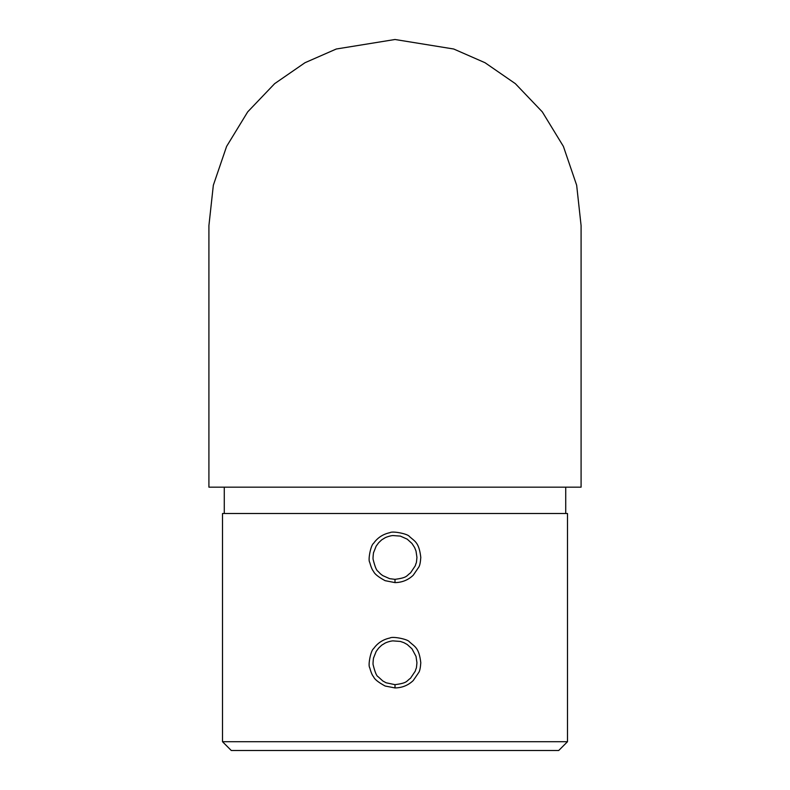 <?xml version="1.0" encoding="UTF-8"?>
<svg xmlns="http://www.w3.org/2000/svg" width="790" height="790" viewBox="0 0 790 790"><rect width="100%" height="100%" fill="white"/><g stroke="black" fill="none" stroke-linecap="round" stroke-linejoin="round"><path stroke-width="1.19" d="M208.916 487.163L581.085 487.163L581.085 225.585L576.661 185.235L563.398 146.407L542.295 111.864L515.347 83.651L485.03 62.726L453.717 49.01L395 39.5L336.283 49.01L304.97 62.726L274.653 83.651L247.705 111.864L226.602 146.407L213.34 185.235L208.916 225.585L208.916 487.163M395 582.605L385.125 580.68C378.351 577.006 374.5 573.905 373.551 571.397C372.327 570.163 371.043 567.131 369.7 562.322C367.794 559.962 370.885 544.824 373.561 543.372C377.551 537.694 383.031 534.119 389.974 532.658C392.403 530.791 407.877 533.833 409.358 536.44C414.849 541.476 419.026 542.187 420.794 557.404C420.448 562.381 419.786 565.601 418.819 567.062L413.229 575.229C408.163 580.038 402.08 582.497 395 582.605L395 579.337C407.788 577.638 406.07 575.93 410.504 572.918L415.264 565.808C416.844 560.219 416.063 565.907 416.942 557.404L416.014 551.074L414.612 547.539L411.975 543.481L407.215 539.155L400.323 536.094L392.877 535.551C390.191 535.689 385.55 537.338 384.641 538.039C381.363 540.222 383.022 538.494 378.617 542.789L376.159 546.137L373.581 552.605C373.631 551.242 372.692 558.658 373.156 559.527C374.983 566.815 376.603 570.745 378.035 571.308C381.313 574.952 381.313 574.439 382.795 575.624L389.687 578.685L395 579.337M395 687.932L385.125 686.016C378.351 682.333 374.5 679.242 373.551 676.734C372.327 675.499 371.043 672.468 369.7 667.659C367.794 665.289 370.885 650.16 373.561 648.708C377.551 643.03 383.031 639.456 389.974 637.994C392.403 636.128 407.877 639.169 409.358 641.776C414.849 646.812 419.026 647.524 420.794 662.741C420.448 667.718 419.786 670.937 418.819 672.399L413.229 680.565C408.163 685.365 402.08 687.823 395 687.932L395 684.663C407.788 682.965 406.07 681.266 410.504 678.255L415.264 671.144C416.844 665.555 416.063 671.243 416.942 662.731L416.014 656.401L411.975 648.807L407.215 644.492L403.897 642.665L400.323 641.431L392.877 640.878C390.191 641.026 385.55 642.675 384.641 643.376C381.363 645.558 383.022 643.83 378.617 648.126L376.159 651.464L373.581 657.932C373.631 656.579 372.692 663.995 373.156 664.864C374.983 672.152 376.603 676.082 378.035 676.635L382.795 680.96L386.113 682.787L395 684.663M567.487 513.5L222.513 513.5L222.513 741.721L567.487 741.721L567.487 513.5M567.487 741.721L558.708 750.5L231.292 750.5L222.513 741.721M565.729 513.5L565.729 487.163M224.271 513.5L224.271 487.163"/></g></svg>
